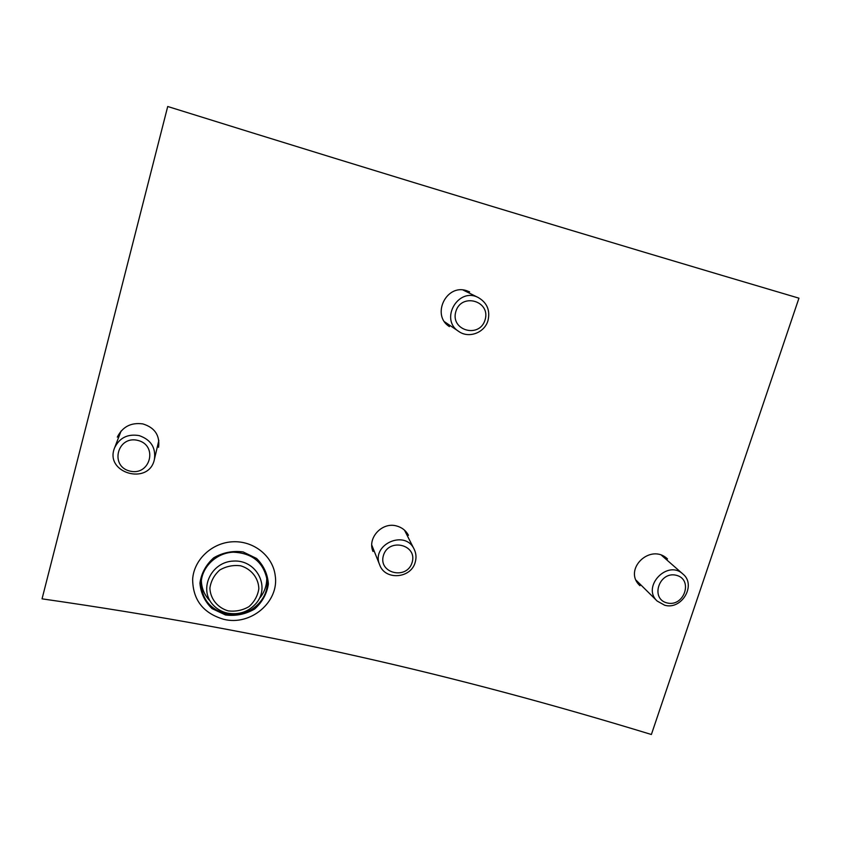 <?xml version="1.0" encoding="UTF-8"?>
<svg xmlns="http://www.w3.org/2000/svg" width="841" height="841" viewBox="0 0 841 841"><rect width="100%" height="100%" fill="white"/><g stroke="black" fill="none" stroke-linecap="round" stroke-linejoin="round"><path stroke-width="1.26" d="M651.376 734.498L798.95 298.177C590.676 236.668 398.192 178.408 167.716 106.502L42.05 598.845C268.1 631.307 454.855 674.514 651.376 734.498M117.309 437.131C122.555 426.713 131.059 422.308 142.823 423.906C154.786 427.575 160.032 435.386 158.571 447.338M639.98 585.714C622.456 569.725 650.45 542.508 667.502 558.95M373.026 551.507C367.012 538.124 382.014 521.735 396.542 525.951C401.914 527.412 405.888 530.524 408.463 535.286M449.42 326.581C431.17 315.407 446.087 283.722 466.513 290.66L469.635 291.88M139.228 435.617C127.748 433.683 119.548 437.74 114.618 447.78C104.021 473.094 149.151 485.951 154.418 459.323C155.963 447.633 150.907 439.727 139.228 435.617M137.924 440.421C117.456 435.144 109.404 466.282 129.892 471.086C150.192 476.258 158.381 445.425 137.924 440.421M664.642 605.215C681.715 610.335 696.674 584.894 682.903 574.025C667.502 559.276 641.378 586.808 657.189 601.073L664.642 605.215M667.123 602.944C684.175 607.297 693.562 579.481 676.364 575.297C659.186 570.85 649.883 598.908 667.123 602.944M488.022 320.442C490.292 310.403 487.107 302.813 478.466 297.661C458.398 286.56 439.286 319.485 458.755 331.438C468.815 338.755 484.721 332.763 488.022 320.442M485.089 319.832C490.986 300.941 461.383 292.395 455.843 311.517C450.082 330.513 479.591 338.776 485.089 319.832M415.233 562.166C416.537 557.646 416.169 553.325 414.15 549.194C405.047 529.021 370.587 544.768 379.722 564.973C385.136 580.679 411.154 578.555 415.233 562.166M412.132 562.44C417.693 544.642 388.626 537.504 383.412 555.491C377.998 573.373 406.96 580.269 412.132 562.44M225.851 613.867C209.819 609.115 201.598 598.697 201.188 582.603C201.882 566.708 216.558 552.81 233.356 552.18C252.163 553.073 263.38 562.187 267.007 579.533C270.024 600.316 247.138 619.397 225.851 613.867M209.115 599.969C204.163 594.419 201.577 587.964 201.356 580.605M266.723 577.567C266.944 584.873 264.789 591.507 260.247 597.488M225.535 614.981L212.048 608.621C204.784 601.567 200.747 593.073 199.927 583.118C201.377 573.173 205.992 564.721 213.772 557.762C222.907 552.516 232.694 550.571 243.133 551.938L256.61 558.477C263.769 565.636 267.69 574.161 268.374 584.043C266.849 593.883 262.245 602.219 254.56 609.073C245.561 614.266 235.89 616.243 225.535 614.981M223.632 619.281C203.133 613.173 192.799 599.812 192.652 579.186C193.924 559.507 212.237 542.519 233.041 541.762C253.845 540.795 272.778 556.069 275.186 575.37C279.58 601.704 250.681 626.293 223.632 619.281M227.28 613.089C221.625 611.764 216.883 609.031 213.046 604.9C198.224 589.383 211.154 561.609 233.619 561.063C256.042 559.664 270.329 585.956 256.652 602.755C248.947 611.764 239.159 615.213 227.28 613.089M228.174 610.871C217.525 607.738 210.292 598.76 209.893 588.09C210.944 580.994 214.234 574.971 219.795 569.998C226.313 566.256 233.293 564.858 240.747 565.814C251.427 569.063 258.544 578.114 258.839 588.721C257.756 595.764 254.466 601.736 248.957 606.645C242.502 610.366 235.575 611.775 228.174 610.871M121.104 430.991L114.618 447.78M158.833 440.411L154.418 459.323M636.195 580.301L657.189 601.073M661.667 555.428L682.903 574.025M444.574 321.788L458.755 331.438M463.065 290.019L478.466 297.661M371.796 545.157L379.722 564.973M404.5 530.166L414.15 549.194M213.046 604.9C216.904 609.052 221.656 611.796 227.301 613.121C239.149 615.244 248.936 611.785 256.652 602.755"/></g></svg>
